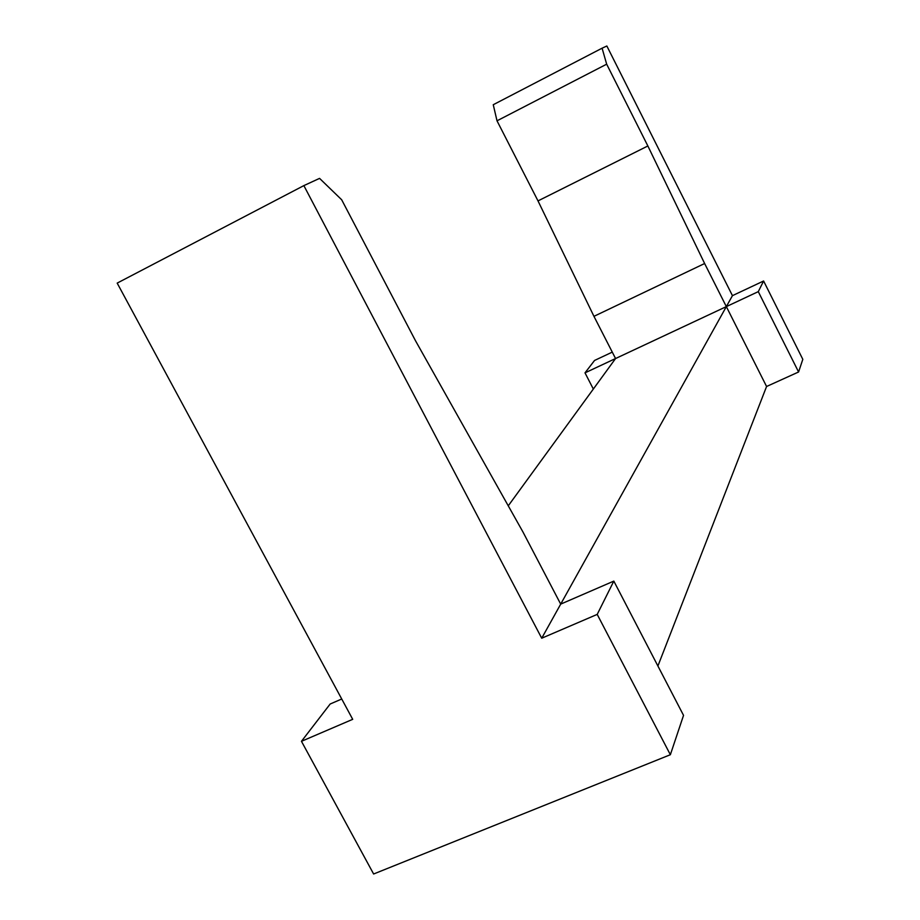 <?xml version="1.0" encoding="UTF-8"?>
<svg xmlns="http://www.w3.org/2000/svg" width="920" height="920" viewBox="0 0 920 920"><rect width="100%" height="100%" fill="white"/><g stroke="black" fill="none" stroke-linecap="round" stroke-linejoin="round"><path stroke-width="1.38" d="M341.734 699.005L330.165 704.019L301.461 741.313L373.623 874L670.358 754.722L597.206 614.399L541.719 638.216L303.865 185.61L319.562 178.376L341.676 199.767L415.506 340.756L522.985 532.036L560.694 604.118L613.824 581.106L597.206 614.399M303.865 185.61L117.185 283.107L352.705 719.325L301.461 741.313M670.358 754.722L683.537 715.369L613.824 581.106M606.671 64.181L497.007 120.807L493.258 104.719L602.094 48.185L606.671 64.181L647.864 145.97L704.628 263.522L726.34 306.613L541.719 638.216M647.864 145.97L538.004 200.905L497.007 120.807M704.628 263.522L593.952 316.33L538.004 200.905M798.583 371.99L758.287 291.64L763.6 281.002L802.815 359.341L798.583 371.99L766.578 386.492L726.34 306.613L615.56 358.535L593.952 316.33M593.331 389.045L585.005 372.853L615.56 358.535L508.254 505.827M766.578 386.492L657.904 665.999M763.6 281.002L732.446 295.653L726.34 306.613L758.287 291.64M612.283 352.118L594.55 360.456L585.005 372.853M732.446 295.653L606.855 46L602.094 48.185"/></g></svg>
